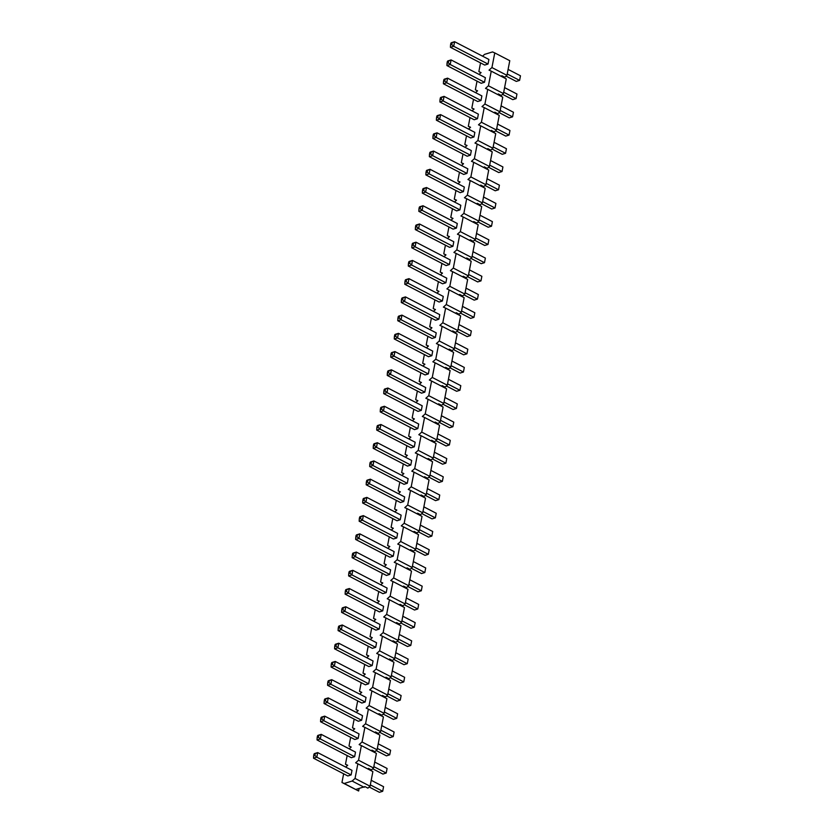 <?xml version="1.0" encoding="UTF-8"?>
<svg xmlns="http://www.w3.org/2000/svg" width="834" height="834" viewBox="0 0 834 834"><rect width="100%" height="100%" fill="white"/><g stroke="black" fill="none" stroke-linecap="round" stroke-linejoin="round"><path stroke-width="1.25" d="M317.493 735.88L317.16 737.6L318.39 737.225L318.724 735.505L317.493 735.88L317.921 735.38L321.215 734.358L355.513 752.112L354.627 756.709L351.333 757.72L317.035 739.966L320.329 738.955L354.627 756.709M324.509 699.424L324.176 701.154L325.416 700.769L325.75 699.048L324.509 699.424L324.937 698.923L328.231 697.902L362.529 715.655L361.643 720.253L358.349 721.274L324.051 703.51L327.355 702.499L361.643 720.253M331.536 662.967L331.202 664.698L332.432 664.312L332.766 662.592L331.536 662.967L331.963 662.467L335.258 661.445L369.556 679.199L368.67 683.797L365.375 684.818L331.077 667.054L334.371 666.043L368.67 683.797M338.552 626.511L338.218 628.242L339.459 627.856L339.792 626.136L338.552 626.511L338.979 626.011L342.274 624.989L376.572 642.743L375.686 647.34L372.391 648.362L338.093 630.598L341.387 629.587L375.686 647.34M345.568 590.055L345.245 591.786L346.475 591.4L346.808 589.68L345.568 590.055L346.006 589.555L349.3 588.533L383.598 606.297L382.712 610.884L379.418 611.906L345.12 594.152L348.414 593.13L382.712 610.884M352.594 553.599L352.261 555.329L353.501 554.944L353.824 553.223L352.594 553.599L353.022 553.098L356.316 552.077L390.614 569.841L389.728 574.428L386.434 575.45L352.136 557.696L355.43 556.674L389.728 574.428M359.61 517.153L359.277 518.873L360.517 518.487L360.851 516.767L359.61 517.153L360.038 516.642L363.343 515.62L397.63 533.385L396.755 537.972L393.45 538.993L359.162 521.24L362.456 520.218L396.755 537.972M366.637 480.697L366.303 482.417L367.533 482.031L367.867 480.311L366.637 480.697L367.064 480.186L370.359 479.175L404.657 496.928L403.771 501.515L400.476 502.537L366.178 484.783L369.472 483.762L403.771 501.515M373.653 444.241L373.319 445.961L374.56 445.575L374.893 443.855L373.653 444.241L374.08 443.73L377.375 442.718L411.673 460.472L410.787 465.059L407.492 466.081L373.194 448.327L376.488 447.305L410.787 465.059M380.669 407.784L380.346 409.504L381.576 409.119L381.909 407.399L380.669 407.784L381.107 407.273L384.401 406.262L418.699 424.016L417.813 428.603L414.519 429.625L380.221 411.871L383.515 410.849L417.813 428.603M387.695 371.328L387.362 373.048L388.602 372.662L388.925 370.942L387.695 371.328L388.123 370.817L391.417 369.806L425.715 387.56L424.829 392.147L421.535 393.168L387.237 375.415L390.531 374.393L424.829 392.147M394.711 334.872L394.378 336.592L395.618 336.206L395.952 334.486L394.711 334.872L395.139 334.361L398.443 333.35L432.731 351.104L431.856 355.691L428.551 356.712L394.263 338.958L397.557 337.937L431.856 355.691M401.738 298.416L401.404 300.136L402.634 299.75L402.968 298.03L401.738 298.416L402.165 297.905L405.46 296.894L439.758 314.647L438.872 319.234L435.577 320.256L401.279 302.502L404.573 301.481L438.872 319.234M408.754 261.959L408.42 263.68L409.661 263.294L409.994 261.574L408.754 261.959L409.181 261.449L412.476 260.437L446.774 278.191L445.888 282.778L442.593 283.8L408.295 266.046L411.6 265.024L445.888 282.778M415.77 225.503L415.447 227.223L416.677 226.838L417.01 225.117L415.77 225.503L416.208 224.992L419.502 223.981L453.8 241.735L452.914 246.322L449.62 247.344L415.322 229.59L418.616 228.568L452.914 246.322M422.796 189.047L422.463 190.767L423.703 190.381L424.026 188.661L422.796 189.047L423.224 188.536L426.518 187.525L460.816 205.279L459.93 209.876L456.636 210.887L422.338 193.134L425.632 192.112L459.93 209.876M429.812 152.591L429.479 154.311L430.719 153.936L431.053 152.205L429.812 152.591L430.24 152.08L433.544 151.069L467.832 168.822L466.957 173.42L463.652 174.431L429.364 156.677L432.658 155.656L466.957 173.42M436.839 116.135L436.505 117.855L437.735 117.479L438.069 115.749L436.839 116.135L437.266 115.624L440.56 114.612L474.859 132.366L473.973 136.964L470.678 137.975L436.38 120.221L439.674 119.199L473.973 136.964M443.855 79.678L443.521 81.398L444.762 81.023L445.095 79.293L443.855 79.678L444.282 79.178L447.577 78.156L481.875 95.91L480.989 100.507L477.694 101.519L443.396 83.765L446.701 82.754L480.989 100.507M450.881 43.222L450.548 44.942L451.778 44.567L452.111 42.836L450.881 43.222L451.309 42.722L454.603 41.7L488.901 59.454L488.015 64.051L484.721 65.062L450.423 47.309L453.717 46.297L488.015 64.051M359.047 788.87L358.63 790.997L341.961 782.49L344.192 783.491L352.125 781.041L355.044 778.445L357.859 763.808L355.628 762.808L358.557 760.222L361.372 745.586L359.141 744.585L362.06 741.989L364.885 727.352L362.654 726.351L365.573 723.766L368.388 709.129L366.168 708.129L369.087 705.543L371.901 690.896L369.671 689.895L372.589 687.31L375.415 672.673L373.184 671.672L376.103 669.087L378.928 654.44L376.697 653.439L379.616 650.854L382.431 636.217L380.2 635.216L383.129 632.631L385.944 617.984L383.713 616.983L386.632 614.397L389.457 599.761L387.226 598.76L390.145 596.174L392.96 581.527L390.729 580.527L393.658 577.941L396.473 563.304L394.242 562.304L397.161 559.718L399.986 545.071L397.755 544.081L400.674 541.485L403.489 526.848L401.269 525.847L404.188 523.262L407.002 508.615L404.771 507.625L407.69 505.029L410.516 490.392L408.285 489.391L411.204 486.806L414.029 472.159L411.798 471.168L414.717 468.572L417.532 453.936L415.301 452.935L418.23 450.35L421.045 435.713L418.814 434.712L421.733 432.116L424.558 417.48L422.327 416.479L425.246 413.893L428.061 399.257L425.84 398.256L428.759 395.66L431.574 381.023L429.343 380.023L432.262 377.437L435.087 362.8L432.856 361.8L435.775 359.204L438.59 344.567L436.37 343.566L439.289 340.981L442.103 326.344L439.872 325.343L442.791 322.748L445.617 308.111L443.386 307.11L446.305 304.525L449.13 289.888L446.899 288.887L449.818 286.291L452.633 271.655L450.402 270.654L453.331 268.068L456.146 253.432L453.915 252.431L456.834 249.846L459.659 235.198L457.428 234.198L460.347 231.612L463.162 216.976L460.941 215.975L463.86 213.389L466.675 198.742L464.444 197.741L467.363 195.156L470.188 180.519L467.957 179.518L470.876 176.933L473.702 162.286L471.471 161.285L474.39 158.7L477.204 144.063L474.973 143.062L477.903 140.477L480.718 125.83L478.487 124.829L481.406 122.244L484.231 107.607L482 106.606L484.919 104.021L487.734 89.374L485.513 88.383L488.432 85.787L491.247 71.151L489.016 70.15L491.935 67.564L494.76 52.917L492.529 51.927L484.596 54.366L482.563 56.17M480.978 72.694L478.862 71.599L480.53 62.894M478.862 71.599L481.082 72.6L479.05 74.403M477.465 90.927L475.349 89.822L477.027 81.127M475.349 89.822L477.58 90.823L475.536 92.626M473.952 109.15L471.836 108.055L473.514 99.35M471.836 108.055L474.066 109.056L472.034 110.859M470.449 127.383L468.333 126.278L470.001 117.584M468.333 126.278L470.553 127.279L468.52 129.082M466.936 145.606L464.819 144.511L466.498 135.806M464.819 144.511L467.05 145.512L465.007 147.316M463.423 163.839L461.306 162.734L462.985 154.04M461.306 162.734L463.537 163.735L461.504 165.539M459.92 182.062L457.793 180.968L459.471 172.263M457.793 180.968L460.024 181.968L457.991 183.772M456.406 200.296L454.29 199.19L455.958 190.496M454.29 199.19L456.521 200.191L454.478 201.995M452.893 218.518L450.777 217.424L452.455 208.719M450.777 217.424L453.008 218.425L450.975 220.228M449.39 236.741L447.264 235.647L448.942 226.952M447.264 235.647L449.495 236.648L447.462 238.451M445.877 254.975L443.761 253.88L445.429 245.175M443.761 253.88L445.981 254.881L443.949 256.684M442.364 273.198L440.248 272.103L441.926 263.408M440.248 272.103L442.479 273.104L440.435 274.907M438.851 291.431L436.735 290.336L438.413 281.631M436.735 290.336L438.965 291.337L436.933 293.141M435.348 309.654L433.221 308.559L434.9 299.865M433.221 308.559L435.452 309.56L433.419 311.363M431.835 327.887L429.719 326.792L431.387 318.088M429.719 326.792L431.949 327.793L429.906 329.597M428.322 346.11L426.205 345.015L427.884 336.321M426.205 345.015L428.436 346.016L426.403 347.82M424.819 364.343L422.692 363.249L424.37 354.544M422.692 363.249L424.923 364.239L422.89 366.053M421.306 382.566L419.189 381.472L420.857 372.777M419.189 381.472L421.42 382.472L419.377 384.276M417.792 400.8L415.676 399.705L417.354 391M415.676 399.705L417.907 400.695L415.864 402.509M414.289 419.022L412.163 417.928L413.841 409.233M412.163 417.928L414.394 418.929L412.361 420.732M410.776 437.256L408.66 436.161L410.328 427.456M408.66 436.161L410.881 437.152L408.848 438.965M407.263 455.479L405.147 454.384L406.825 445.69M405.147 454.384L407.378 455.385L405.334 457.188M403.75 473.712L401.634 472.607L403.312 463.912M401.634 472.607L403.864 473.608L401.832 475.411M400.247 491.935L398.12 490.84L399.799 482.135M398.12 490.84L400.351 491.841L398.318 493.645M396.734 510.168L394.618 509.063L396.286 500.369M394.618 509.063L396.848 510.064L394.805 511.868M393.221 528.391L391.104 527.297L392.783 518.592M391.104 527.297L393.335 528.297L391.302 530.101M389.718 546.624L387.591 545.519L389.269 536.825M387.591 545.519L389.822 546.52L387.789 548.324M386.205 564.847L384.088 563.753L385.756 555.048M384.088 563.753L386.309 564.754L384.276 566.557M382.691 583.081L380.575 581.976L382.253 573.281M380.575 581.976L382.806 582.976L380.763 584.78M379.178 601.304L377.062 600.209L378.74 591.504M377.062 600.209L379.293 601.21L377.26 603.013M375.675 619.537L373.549 618.432L375.227 609.737M373.549 618.432L375.78 619.433L373.747 621.236M372.162 637.76L370.046 636.665L371.714 627.96M370.046 636.665L372.277 637.666L370.233 639.469M368.649 655.993L366.533 654.888L368.211 646.194M366.533 654.888L368.764 655.889L366.731 657.692M365.146 674.216L363.019 673.121L364.698 664.417M363.019 673.121L365.25 674.122L363.217 675.926M361.633 692.439L359.517 691.344L361.185 682.65M359.517 691.344L361.748 692.345L359.704 694.149M358.12 710.672L356.003 709.578L357.682 700.873M356.003 709.578L358.234 710.578L356.201 712.382M354.617 728.895L352.49 727.801L354.169 719.106M352.49 727.801L354.721 728.801L352.688 730.605M351.104 747.128L348.987 746.034L350.655 737.329M348.987 746.034L351.208 747.035L349.175 748.838M347.59 765.351L345.474 764.257L347.152 755.562M345.474 764.257L347.705 765.258L345.662 767.061M341.961 782.49L343.639 773.785M447.368 61.455L447.034 63.175L448.275 62.79L448.598 61.07L447.368 61.455L447.795 60.945L451.09 59.923L485.388 77.687L484.502 82.274L481.208 83.296L446.909 65.542L450.204 64.52L484.502 82.274M440.342 97.901L440.018 99.632L441.249 99.246L441.582 97.526L440.342 97.901L440.779 97.401L444.074 96.379L478.372 114.143L477.486 118.73L474.192 119.752L439.893 101.998L443.188 100.977L477.486 118.73M433.326 134.357L432.992 136.088L434.233 135.702L434.566 133.982L433.326 134.357L433.753 133.857L437.047 132.835L471.346 150.6L470.459 155.187L467.165 156.208L432.867 138.454L436.161 137.433L470.459 155.187M426.31 170.814L425.976 172.544L427.206 172.158L427.54 170.438L426.31 170.814L426.737 170.313L430.031 169.292L464.329 187.045L463.443 191.643L460.149 192.664L425.851 174.9L429.145 173.889L463.443 191.643M419.283 207.27L418.949 209L420.19 208.615L420.524 206.895L419.283 207.27L419.711 206.769L423.005 205.748L457.303 223.502L456.427 228.099L453.123 229.121L418.824 211.356L422.129 210.345L456.427 228.099M412.267 243.726L411.933 245.457L413.164 245.071L413.497 243.351L412.267 243.726L412.694 243.226L415.989 242.204L450.287 259.958L449.401 264.555L446.107 265.577L411.808 247.813L415.103 246.801L449.401 264.555M405.241 280.182L404.917 281.902L406.148 281.527L406.481 279.807L405.241 280.182L405.678 279.682L408.973 278.66L443.271 296.414L442.385 301.011L439.091 302.023L404.792 284.269L408.087 283.258L442.385 301.011M398.225 316.639L397.891 318.359L399.132 317.983L399.455 316.263L398.225 316.639L398.652 316.138L401.946 315.116L436.245 332.87L435.358 337.468L432.064 338.479L397.766 320.725L401.06 319.714L435.358 337.468M391.209 353.095L390.875 354.815L392.105 354.44L392.439 352.719L391.209 353.095L391.636 352.594L394.93 351.573L429.229 369.326L428.342 373.924L425.048 374.935L390.75 357.181L394.044 356.17L428.342 373.924M384.182 389.551L383.849 391.271L385.089 390.896L385.423 389.176L384.182 389.551L384.61 389.051L387.904 388.029L422.202 405.783L421.316 410.38L418.022 411.391L383.723 393.638L387.028 392.626L421.316 410.38M377.166 426.007L376.832 427.727L378.063 427.352L378.396 425.632L377.166 426.007L377.594 425.507L380.888 424.485L415.186 442.239L414.3 446.836L411.006 447.848L376.707 430.094L380.002 429.083L414.3 446.836M370.14 462.463L369.806 464.184L371.047 463.808L371.38 462.078L370.14 462.463L370.567 461.963L373.872 460.941L408.16 478.695L407.284 483.293L403.99 484.304L369.691 466.55L372.986 465.539L407.284 483.293M363.124 498.92L362.79 500.64L364.031 500.264L364.354 498.534L363.124 498.92L363.551 498.419L366.845 497.398L401.144 515.151L400.257 519.749L396.963 520.76L362.665 503.006L365.959 501.995L400.257 519.749M356.097 535.376L355.774 537.096L357.004 536.721L357.338 534.99L356.097 535.376L356.535 534.875L359.829 533.854L394.128 551.608L393.241 556.205L389.947 557.216L355.649 539.462L358.943 538.451L393.241 556.205M349.081 571.832L348.748 573.552L349.988 573.177L350.322 571.446L349.081 571.832L349.509 571.321L352.803 570.31L387.101 588.064L386.215 592.661L382.921 593.672L348.622 575.919L351.927 574.897L386.215 592.661M342.065 608.288L341.731 610.008L342.962 609.633L343.295 607.903L342.065 608.288L342.493 607.778L345.787 606.766L380.085 624.52L379.199 629.117L375.905 630.129L341.606 612.375L344.901 611.353L379.199 629.117M335.039 644.745L334.705 646.465L335.946 646.079L336.279 644.359L335.039 644.745L335.466 644.234L338.771 643.222L373.059 660.976L372.183 665.574L368.878 666.585L334.59 648.831L337.885 647.809L372.183 665.574M328.023 681.201L327.689 682.921L328.93 682.535L329.253 680.815L328.023 681.201L328.45 680.69L331.744 679.679L366.043 697.433L365.156 702.019L361.862 703.041L327.564 685.287L330.858 684.266L365.156 702.019M320.996 717.657L320.673 719.377L321.903 718.991L322.237 717.271L320.996 717.657L321.434 717.146L324.728 716.135L359.027 733.889L358.14 738.476L354.846 739.497L320.548 721.744L323.842 720.722L358.14 738.476M313.98 754.113L313.647 755.833L314.887 755.448L315.221 753.727L313.98 754.113L314.408 753.602L317.702 752.591L352 770.345L351.114 774.932L347.82 775.954L313.521 758.2L316.826 757.178L351.114 774.932M501.192 76.301L501.839 75.717L504.799 77.249L506.957 75.341L509.772 60.694L494.76 52.917M497.679 94.523L498.325 93.95L501.286 95.483L503.444 93.564L506.269 78.928L491.247 71.151M494.166 112.757L494.823 112.173L497.773 113.705L499.941 111.798L502.756 97.151L487.734 89.374M490.663 130.98L491.309 130.406L494.27 131.939L496.428 130.021L499.243 115.384L484.231 107.607M487.15 149.213L487.796 148.629L490.757 150.162L492.915 148.243L495.74 133.607L480.718 125.83M483.637 167.436L484.293 166.863L487.244 168.395L489.412 166.477L492.227 151.84L477.204 144.063M480.134 185.669L480.78 185.085L483.741 186.618L485.899 184.7L488.714 170.063L473.702 162.286M476.621 203.892L477.267 203.319L480.228 204.851L482.386 202.933L485.211 188.296L470.188 180.519M473.107 222.125L473.764 221.542L476.714 223.074L478.872 221.156L481.698 206.519L466.675 198.742M469.605 240.348L470.251 239.775L473.201 241.307L475.37 239.389L478.184 224.753L463.162 216.976M466.091 258.571L466.738 257.998L469.698 259.53L471.856 257.612L474.671 242.975L459.659 235.198M462.578 276.805L463.224 276.231L466.185 277.764L468.343 275.846L471.168 261.209L456.146 253.432M459.065 295.027L459.722 294.454L462.672 295.987L464.84 294.068L467.655 279.432L452.633 271.655M455.562 313.261L456.208 312.687L459.169 314.22L461.327 312.302L464.142 297.665L449.13 289.888M452.049 331.484L452.695 330.91L455.656 332.443L457.814 330.525L460.639 315.888L445.617 308.111M448.536 349.717L449.192 349.144L452.143 350.676L454.311 348.758L457.126 334.111L442.103 326.344M445.033 367.94L445.679 367.367L448.64 368.899L450.798 366.981L453.613 352.344L438.59 344.567M441.52 386.173L442.166 385.6L445.127 387.122L447.285 385.214L450.11 370.567L435.087 362.8M438.006 404.396L438.653 403.823L441.613 405.355L443.771 403.437L446.597 388.8L431.574 381.023M434.504 422.629L435.15 422.056L438.1 423.578L440.269 421.67L443.083 407.023L428.061 399.257M430.99 440.852L431.637 440.279L434.597 441.812L436.755 439.893L439.57 425.257L424.558 417.48M427.477 459.086L428.123 458.512L431.084 460.034L433.242 458.127L436.067 443.479L421.045 435.713M423.964 477.309L424.621 476.735L427.571 478.268L429.739 476.35L432.554 461.713L417.532 453.936M420.461 495.542L421.107 494.969L424.068 496.491L426.226 494.583L429.041 479.936L414.029 472.159M416.948 513.765L417.594 513.191L420.555 514.724L422.713 512.806L425.538 498.169L410.516 490.392M413.435 531.998L414.091 531.414L417.042 532.947L419.2 531.039L422.025 516.392L407.002 508.615M409.932 550.221L410.578 549.648L413.528 551.18L415.697 549.262L418.512 534.625L403.489 526.848M406.419 568.454L407.065 567.871L410.026 569.403L412.184 567.495L414.998 552.848L399.986 545.071M402.905 586.677L403.552 586.104L406.512 587.636L408.67 585.718L411.496 571.081L396.473 563.304M399.392 604.911L400.049 604.327L402.999 605.859L405.168 603.941L407.982 589.304L392.96 581.527M395.889 623.134L396.536 622.56L399.496 624.093L401.654 622.174L404.469 607.538L389.457 599.761M392.376 641.367L393.022 640.783L395.983 642.316L398.141 640.397L400.966 625.761L385.944 617.984M388.863 659.59L389.52 659.016L392.47 660.549L394.638 658.631L397.453 643.994L382.431 636.217M385.36 677.823L386.006 677.239L388.967 678.772L391.125 676.854L393.94 662.217L378.928 654.44M381.847 696.046L382.493 695.473L385.454 697.005L387.612 695.087L390.437 680.45L375.415 672.673M378.334 714.269L378.99 713.696L381.941 715.228L384.099 713.31L386.924 698.673L371.901 690.896M374.831 732.502L375.477 731.929L378.428 733.461L380.596 731.543L383.411 716.906L368.388 709.129M371.318 750.725L371.964 750.152L374.925 751.684L377.083 749.766L379.897 735.129L364.885 727.352M367.804 768.958L368.451 768.385L371.411 769.918L373.569 767.999L376.395 753.363L361.372 745.586M358.63 790.997L355.68 789.475L364.948 786.608L367.898 788.14L370.067 786.222L372.881 771.586L357.859 763.808M352.125 781.041L364.187 787.286M356.254 789.735L344.192 783.491M491.935 67.564L506.957 75.341M488.432 85.787L503.444 93.564M484.919 104.021L499.941 111.798M481.406 122.244L496.428 130.021M477.903 140.477L492.915 148.243M474.39 158.7L489.412 166.477M470.876 176.933L485.899 184.7M467.363 195.156L482.386 202.933M463.86 213.389L478.872 221.156M460.347 231.612L475.37 239.389M456.834 249.846L471.856 257.612M453.331 268.068L468.343 275.846M449.818 286.291L464.84 294.068M446.305 304.525L461.327 312.302M442.791 322.748L457.814 330.525M439.289 340.981L454.311 348.758M435.775 359.204L450.798 366.981M432.262 377.437L447.285 385.214M428.759 395.66L443.771 403.437M425.246 413.893L440.269 421.67M421.733 432.116L436.755 439.893M418.23 450.35L433.242 458.127M414.717 468.572L429.739 476.35M411.204 486.806L426.226 494.583M407.69 505.029L422.713 512.806M404.188 523.262L419.2 531.039M400.674 541.485L415.697 549.262M397.161 559.718L412.184 567.495M393.658 577.941L408.67 585.718M390.145 596.174L405.168 603.941M386.632 614.397L401.654 622.174M383.129 632.631L398.141 640.397M379.616 650.854L394.638 658.631M376.103 669.087L391.125 676.854M372.589 687.31L387.612 695.087M369.087 705.543L384.099 713.31M365.573 723.766L380.596 731.543M362.06 741.989L377.083 749.766M358.557 760.222L373.569 767.999M370.067 786.222L355.044 778.445M520.479 75.8L519.592 80.398L520.479 75.8L508.104 69.399M507.218 73.986L519.592 80.398L516.298 81.409L506.071 76.123M452.111 42.836L454.603 41.7L453.717 46.297L451.778 44.567M450.548 44.942L450.423 47.309M516.965 94.034L516.079 98.62L516.965 94.034L504.591 87.622M503.705 92.22L516.079 98.62L512.785 99.642L502.568 94.346M448.598 61.07L451.09 59.923L450.204 64.52L448.275 62.79M447.034 63.175L446.909 65.542M513.452 112.256L512.566 116.854L513.452 112.256L501.078 105.855M500.202 110.442L512.566 116.854L509.272 117.865L499.055 112.58M445.095 79.293L447.577 78.156L446.701 82.754L444.762 81.023M443.521 81.398L443.396 83.765M509.949 130.49L509.063 135.077L509.949 130.49L497.575 124.078M496.689 128.676L509.063 135.077L505.769 136.098L495.542 130.802M441.582 97.526L444.074 96.379L443.188 100.977L441.249 99.246M440.018 99.632L439.893 101.998M506.436 148.713L505.55 153.31L506.436 148.713L494.062 142.312M493.175 146.899L505.55 153.31L502.256 154.321L492.029 149.036M438.069 115.749L440.56 114.612L439.674 119.199L437.735 117.479M436.505 117.855L436.38 120.221M502.923 166.946L502.037 171.533L502.923 166.946L490.548 160.535M489.662 165.132L502.037 171.533L498.742 172.555L488.526 167.259M434.566 133.982L437.047 132.835L436.161 137.433L434.233 135.702M432.992 136.088L432.867 138.454M499.41 185.169L498.534 189.766L499.41 185.169L487.046 178.768M486.159 183.355L498.534 189.766L495.229 190.778L485.013 185.492M431.053 152.205L433.544 151.069L432.658 155.656L430.719 153.936M429.479 154.311L429.364 156.677M495.907 203.402L495.021 207.989L495.907 203.402L483.532 196.991M482.646 201.588L495.021 207.989L491.726 209.011L481.499 203.715M427.54 170.438L430.031 169.292L429.145 173.889L427.206 172.158M425.976 172.544L425.851 174.9M492.394 221.625L491.507 226.222L492.394 221.625L480.019 215.224M479.133 219.811L491.507 226.222L488.213 227.234L477.997 221.948M424.026 188.661L426.518 187.525L425.632 192.112L423.703 190.381M422.463 190.767L422.338 193.134M488.88 239.848L487.994 244.445L488.88 239.848L476.506 233.447M475.63 238.044L487.994 244.445L484.7 245.467L474.483 240.171M420.524 206.895L423.005 205.748L422.129 210.345L420.19 208.615M418.949 209L418.824 211.356M485.378 258.081L484.491 262.679L485.378 258.081L473.003 251.68M472.117 256.267L484.491 262.679L481.197 263.69L470.97 258.404M417.01 225.117L419.502 223.981L418.616 228.568L416.677 226.838M415.447 227.223L415.322 229.59M481.864 276.304L480.978 280.902L481.864 276.304L469.49 269.903M468.604 274.501L480.978 280.902L477.684 281.923L467.467 276.627M413.497 243.351L415.989 242.204L415.103 246.801L413.164 245.071M411.933 245.457L411.808 247.813M478.351 294.538L477.465 299.125L478.351 294.538L465.977 288.137M465.101 292.724L477.465 299.125L474.171 300.146L463.954 294.861M409.994 261.574L412.476 260.437L411.6 265.024L409.661 263.294M408.42 263.68L408.295 266.046M474.838 312.76L473.962 317.358L474.838 312.76L462.474 306.359M461.588 310.957L473.962 317.358L470.657 318.379L460.441 313.084M406.481 279.807L408.973 278.66L408.087 283.258L406.148 281.527M404.917 281.902L404.792 284.269M471.335 330.994L470.449 335.581L471.335 330.994L458.961 324.582M458.074 329.18L470.449 335.581L467.155 336.602L456.928 331.307M402.968 298.03L405.46 296.894L404.573 301.481L402.634 299.75M401.404 300.136L401.279 302.502M467.822 349.217L466.936 353.814L467.822 349.217L455.447 342.816M454.561 347.413L466.936 353.814L463.641 354.825L453.425 349.54M399.455 316.263L401.946 315.116L401.06 319.714L399.132 317.983M397.891 318.359L397.766 320.725M464.309 367.45L463.433 372.037L464.309 367.45L451.945 361.039M451.058 365.636L463.433 372.037L460.128 373.059L449.912 367.763M395.952 334.486L398.443 333.35L397.557 337.937L395.618 336.206M394.378 336.592L394.263 338.958M460.806 385.673L459.92 390.27L460.806 385.673L448.431 379.272M447.545 383.859L459.92 390.27L456.625 391.282L446.398 385.996M392.439 352.719L394.93 351.573L394.044 356.17L392.105 354.44M390.875 354.815L390.75 357.181M457.293 403.906L456.406 408.493L457.293 403.906L444.918 397.495M444.032 402.092L456.406 408.493L453.112 409.515L442.896 404.219M388.925 370.942L391.417 369.806L390.531 374.393L388.602 372.662M387.362 373.048L387.237 375.415M453.779 422.129L452.893 426.727L453.779 422.129L441.405 415.728M440.529 420.315L452.893 426.727L449.599 427.738L439.382 422.452M385.423 389.176L387.904 388.029L387.028 392.626L385.089 390.896M383.849 391.271L383.723 393.638M450.277 440.362L449.39 444.949L450.277 440.362L437.902 433.951M437.016 438.548L449.39 444.949L446.096 445.971L435.869 440.675M381.909 407.399L384.401 406.262L383.515 410.849L381.576 409.119M380.346 409.504L380.221 411.871M446.763 458.585L445.877 463.183L446.763 458.585L434.389 452.184M433.503 456.771L445.877 463.183L442.583 464.194L432.356 458.909M378.396 425.632L380.888 424.485L380.002 429.083L378.063 427.352M376.832 427.727L376.707 430.094M443.25 476.819L442.364 481.406L443.25 476.819L430.876 470.407M429.99 475.005L442.364 481.406L439.07 482.427L428.853 477.131M374.893 443.855L377.375 442.718L376.488 447.305L374.56 445.575M373.319 445.961L373.194 448.327M439.737 495.042L438.861 499.639L439.737 495.042L427.373 488.641M426.487 493.228L438.861 499.639L435.557 500.65L425.34 495.365M371.38 462.078L373.872 460.941L372.986 465.539L371.047 463.808M369.806 464.184L369.691 466.55M436.234 513.275L435.348 517.862L436.234 513.275L423.86 506.863M422.974 511.461L435.348 517.862L432.054 518.884L421.827 513.588M367.867 480.311L370.359 479.175L369.472 483.762L367.533 482.031M366.303 482.417L366.178 484.783M432.721 531.498L431.835 536.095L432.721 531.498L420.346 525.097M419.46 529.684L431.835 536.095L428.54 537.106L418.324 531.821M364.354 498.534L366.845 497.398L365.959 501.995L364.031 500.264M362.79 500.64L362.665 503.006M429.208 549.731L428.322 554.318L429.208 549.731L416.833 543.32M415.957 547.917L428.322 554.318L425.027 555.34L414.811 550.044M360.851 516.767L363.343 515.62L362.456 520.218L360.517 518.487M359.277 518.873L359.162 521.24M425.705 567.954L424.819 572.551L425.705 567.954L413.33 561.553M412.444 566.14L424.819 572.551L421.524 573.563L411.298 568.277M357.338 534.99L359.829 533.854L358.943 538.451L357.004 536.721M355.774 537.096L355.649 539.462M422.192 586.187L421.306 590.774L422.192 586.187L409.817 579.776M408.931 584.373L421.306 590.774L418.011 591.796L407.795 586.5M353.824 553.223L356.316 552.077L355.43 556.674L353.501 554.944M352.261 555.329L352.136 557.696M418.678 604.41L417.792 609.008L418.678 604.41L406.304 598.009M405.428 602.596L417.792 609.008L414.498 610.019L404.281 604.733M350.322 571.446L352.803 570.31L351.927 574.897L349.988 573.177M348.748 573.552L348.622 575.919M415.176 622.644L414.289 627.231L415.176 622.644L402.801 616.232M401.915 620.83L414.289 627.231L410.995 628.252L400.768 622.956M346.808 589.68L349.3 588.533L348.414 593.13L346.475 591.4M345.245 591.786L345.12 594.152M411.662 640.866L410.776 645.464L411.662 640.866L399.288 634.466M398.402 639.053L410.776 645.464L407.482 646.475L397.255 641.19M343.295 607.903L345.787 606.766L344.901 611.353L342.962 609.633M341.731 610.008L341.606 612.375M408.149 659.1L407.263 663.687L408.149 659.1L395.775 652.688M394.889 657.286L407.263 663.687L403.969 664.708L393.752 659.413M339.792 626.136L342.274 624.989L341.387 629.587L339.459 627.856M338.218 628.242L338.093 630.598M404.636 677.323L403.76 681.92L404.636 677.323L392.272 670.922M391.386 675.509L403.76 681.92L400.456 682.931L390.239 677.646M336.279 644.359L338.771 643.222L337.885 647.809L335.946 646.079M334.705 646.465L334.59 648.831M401.133 695.546L400.247 700.143L401.133 695.546L388.759 689.145M387.873 693.742L400.247 700.143L396.953 701.165L386.726 695.869M332.766 662.592L335.258 661.445L334.371 666.043L332.432 664.312M331.202 664.698L331.077 667.054M397.62 713.779L396.734 718.376L397.62 713.779L385.245 707.378M384.359 711.965L396.734 718.376L393.439 719.388L383.223 714.102M329.253 680.815L331.744 679.679L330.858 684.266L328.93 682.535M327.689 682.921L327.564 685.287M394.107 732.002L393.221 736.599L394.107 732.002L381.732 725.601M380.857 730.198L393.221 736.599L389.926 737.621L379.71 732.325M325.75 699.048L328.231 697.902L327.355 702.499L325.416 700.769M324.176 701.154L324.051 703.51M390.604 750.235L389.718 754.822L390.604 750.235L378.229 743.834M377.343 748.421L389.718 754.822L386.423 755.844L376.197 750.558M322.237 717.271L324.728 716.135L323.842 720.722L321.903 718.991M320.673 719.377L320.548 721.744M387.091 768.458L386.205 773.055L387.091 768.458L374.716 762.057M373.83 766.654L386.205 773.055L382.91 774.077L372.683 768.781M318.724 735.505L321.215 734.358L320.329 738.955L318.39 737.225M317.16 737.6L317.035 739.966M383.577 786.691L382.691 791.278L383.577 786.691L371.203 780.28M370.327 784.877L382.691 791.278L379.397 792.3L369.181 787.004M315.221 753.727L317.702 752.591L316.826 757.178L314.887 755.448M313.647 755.833L313.521 758.2"/></g></svg>
